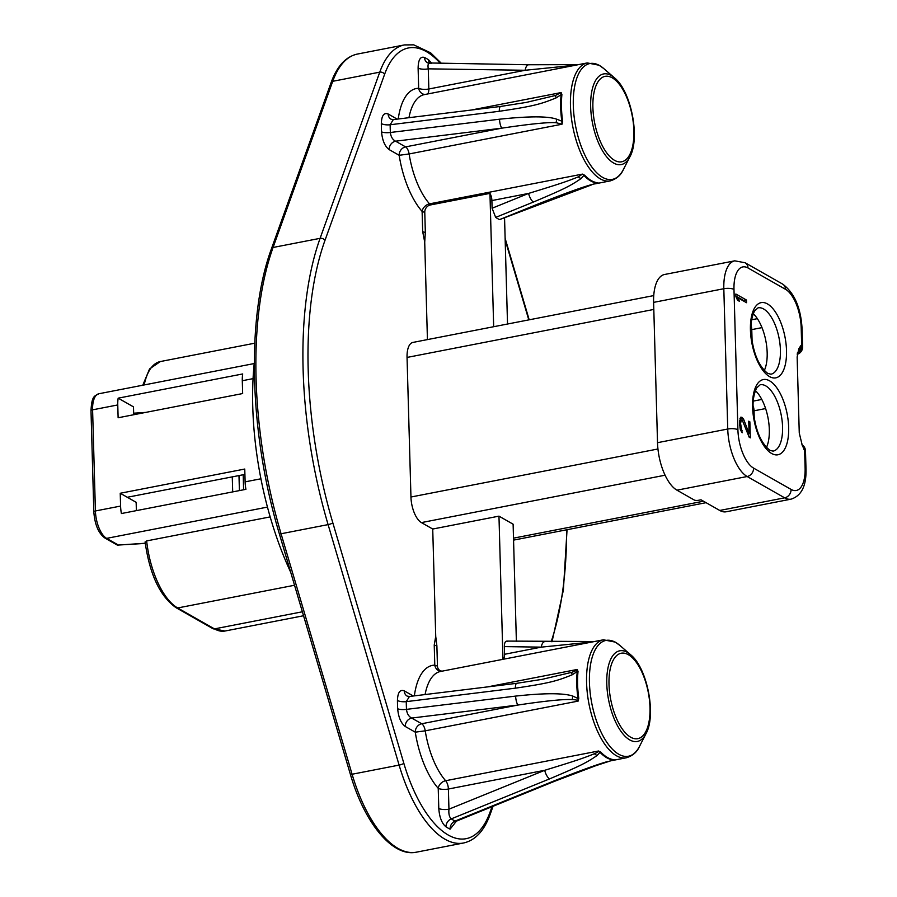 <?xml version="1.0" encoding="UTF-8"?>
<svg xmlns="http://www.w3.org/2000/svg" width="897" height="897" viewBox="0 0 897 897"><rect width="100%" height="100%" fill="white"/><g stroke="black" fill="none" stroke-linecap="round" stroke-linejoin="round"><path stroke-width="1.35" d="M493.675 326.71L489.953 193.382L430.336 204.976A6.503 5.472 -60.4 0 0 424.774 212.253L425.335 232.413L424.718 242.179L427.432 339.593M653.812 309.443L407.047 357.432A21.035 9.239 -101 0 1 412.934 342.419L653.745 295.584M407.047 357.432L410.949 497.016A21.035 9.239 -101 0 0 421.411 522.592L432.724 529.028L435.729 636.399L436.884 645.829L437.444 665.989A6.503 5.472 119.6 0 0 442.255 671.135M436.884 645.829A7.512 2.377 178.4 0 1 434.226 644.999L435.729 636.399M397.438 700.445C397.741 692.439 400.017 689.244 404.255 690.869A7.512 6.313 119.6 0 0 407.126 696.083M397.438 700.411A7.512 2.646 179.6 0 0 406.274 701.645L515.405 688.167C550.478 683.032 557.844 680.666 572.297 674.746L577.22 671.539A60.177 26.439 79 0 0 577.982 698.505L572.891 696.106C563.596 692.966 544.513 692.966 515.618 696.094A7.512 2.029 83 0 0 518.018 705.031L411.678 718.06A7.512 6.313 119.6 0 0 405.253 726.48C400.959 723.229 398.436 717.308 397.674 708.731A101.596 44.637 79 0 1 397.438 700.512M450.092 829.153A101.596 44.637 79 0 1 445.955 826.799C441.829 823.401 439.44 817.29 438.79 808.455A7.512 2.377 -1.6 0 0 448.949 809.184L544.714 770.299A7.512 2.781 67.9 0 0 549.502 778.921C580.628 765.758 586.627 762.708 597.167 755.442L599.992 752.314A4.507 3.341 136.2 0 1 600.755 752.101A60.099 26.405 79 0 0 607.482 757.505A60.099 26.405 79 0 0 614.131 759.703L595.743 765.713L554.615 781.276L456.573 821.091L455.127 821.047A7.512 6.414 -64.2 0 0 450.103 829.164L456.427 821.147M427.454 94.006A7.512 3.296 79 0 0 428.833 88.994L525.16 70.269L575.19 65.212A7.512 5.685 -91.3 0 1 577.264 64.64L528.804 64.763A7.512 3.689 90.8 0 0 525.16 70.269L428.273 68.845A7.512 2.377 178.4 0 1 418.114 68.116C418.282 59.751 420.401 56.208 424.472 57.475A101.596 44.637 79 0 1 428.631 59.83L431.749 63.339M381.561 131.926A101.596 44.637 79 0 1 381.326 123.494C381.629 115.567 383.905 112.383 388.143 113.986A7.512 6.313 119.6 0 0 391.014 119.2M389.141 149.597L399.154 155.293A7.512 6.313 119.6 0 1 405.579 146.884L501.905 128.148L395.566 141.188A7.512 6.313 119.6 0 0 389.141 149.597C384.847 146.334 382.324 140.425 381.561 131.881A7.512 2.108 -2.8 0 0 390.374 132.487L499.506 119.211A7.512 2.029 83 0 0 501.905 128.148C530.239 123.932 548.325 122.115 556.151 122.71L562.015 124.223L562.666 121.487L556.779 119.234C548.336 116.105 529.241 116.094 499.506 119.211M424.718 242.179L422.678 231.583A7.512 2.377 -1.6 0 0 425.335 232.413M489.953 193.382A7.512 3.296 -101 0 1 491.892 200.558L492.105 208.239L528.602 193.416A7.512 2.781 67.9 0 0 533.39 202.049C563.518 189.278 569.842 186.273 581.054 178.57L583.88 175.442A4.507 3.341 136.2 0 1 584.642 175.218A60.099 26.405 79 0 0 591.37 180.633A60.099 26.405 79 0 0 598.019 182.82L591.661 184.603C582.501 187.058 564.392 193.629 537.337 204.292L499.562 219.608A80.797 35.499 79 0 1 495.671 217.399L492.105 208.239M591.807 184.782L499.562 219.608M507.523 324.019L504.563 218.184M591.661 184.603L597.267 183.055A60.177 26.439 -101 0 1 583.88 175.442L582.433 174.119L578.307 176.866C565.715 181.9 559.066 184.064 528.602 193.416L491.892 200.558M584.642 175.218L582.433 174.119L429.528 203.854A7.512 3.296 -101 0 1 430.336 204.976M381.326 123.528A7.512 2.646 179.6 0 0 390.161 124.761L499.293 111.284C533.255 106.283 540.813 104.164 556.185 97.863L561.107 94.667L561.141 92.57L561.903 94.555A60.099 26.405 79 0 0 562.654 121.487M575.19 65.212L576.042 65.111M418.114 68.116L418.675 88.276A7.512 2.377 178.4 0 0 428.833 88.994L428.273 68.845C427.6 64.651 428.239 62.868 430.19 63.496M561.903 94.555A4.507 2.287 -174.3 0 1 561.107 94.667A60.177 26.439 79 0 0 561.87 121.622L562.015 124.223L409.122 153.959A60.099 26.405 79 0 0 429.528 203.854A7.512 5.404 -41.4 0 0 422.117 211.423A67.611 29.702 -101 0 1 399.154 155.293L409.122 153.959A7.512 3.296 79 0 0 405.579 146.884L395.566 141.188C392.594 139.663 390.857 136.759 390.374 132.487A94.219 41.397 79 0 1 390.161 124.761L393.301 119.604M471.295 110.039L561.141 92.57L555.389 95.508L526.225 102.426L500.593 106.451A7.512 2.029 83 0 0 499.293 111.284M422.678 231.583L422.117 211.423A7.512 2.377 178.4 0 0 424.774 212.253M598.019 182.82A4.507 4.014 94.6 0 0 597.267 183.055L596.92 183.302M495.671 217.399L533.39 202.049M537.337 204.292A7.512 2.781 67.9 0 0 538.536 204.381M754.254 418.697L754.041 410.804A7.512 3.296 79 0 0 753.088 405.78M752.112 341.779L751.764 329.614A7.512 3.296 79 0 0 751.036 325.241M797.332 353.474A7.512 6.313 -60.4 0 0 801.694 345.827L801.189 327.663A31.552 13.859 79 0 0 785.503 289.305L748.008 267.979A31.552 13.859 79 0 0 733.981 289.439L737.906 429.741A31.552 13.859 79 0 0 753.592 468.111L791.087 489.426A31.552 13.859 79 0 0 805.114 467.965L804.609 449.801L802.4 445.899L799.261 433.038L797.141 356.961L798.823 348.72L800.987 345.423L801.694 345.827A7.512 2.377 -1.6 0 1 802.58 346.904L802.075 328.739C800.819 307.649 794.327 292.758 782.588 284.057L745.093 262.743L734.755 260.836A39.064 17.166 79 0 0 723.823 288.722L727.747 429.024A39.064 17.166 79 0 0 747.167 476.52L784.662 497.835A39.064 17.166 79 0 0 791.087 499.147C801.47 495.817 806.448 485.782 805.999 469.041L805.484 450.888A7.512 2.377 178.4 0 0 804.609 449.801A7.512 6.313 -60.4 0 0 801.929 444.699A7.512 7.512 0 0 1 805.484 450.888M746.461 300.047L735.854 294.014L735.921 296.683L737.581 300.248L739.386 301.28L737.738 297.714L746.539 302.715L746.461 300.047L743.815 300.562L735.91 296.066M749.186 437.209L750.318 437.859L749.87 421.837L748.737 421.186L749.085 433.655L743.804 419.695L742.189 417.464L740.844 417.139L739.442 422.476L740.305 429.54L742.178 432.791L740.586 423.563L741.157 420.39L742.268 420.132L749.186 437.209M741.808 419.874L739.565 420.312M741.157 420.39L739.543 420.704M740.743 421.467L739.487 421.713M740.586 423.563L739.476 423.776M740.63 425.346L739.61 425.537M740.922 427.69L739.902 427.891M741.404 429.282L740.294 429.506M742.111 430.56L740.832 430.807M741.741 417.206L740.664 417.419M742.189 417.464L740.395 417.811M743.108 418.428L739.98 418.451M743.804 419.695L742.088 420.031M741.057 420.031L740.451 418.944M749.085 433.655L747.907 433.879M749.87 421.837L748.76 422.05M743.826 301.179L743.815 300.562M737.738 297.714L736.515 297.95M755.375 390.61A33.806 14.857 -101 0 1 766.442 447.491M753.233 313.692A33.806 14.857 -101 0 1 764.289 370.573M734.755 260.836L664.542 274.493A39.064 17.166 -101 0 0 653.61 302.379L657.523 442.681A39.064 17.166 -101 0 0 676.955 490.177L694.289 500.033A3.005 0.953 178.4 0 0 698.359 500.313L701.006 499.797L719.753 510.46A39.064 17.166 79 0 0 726.178 511.772L791.087 499.147M432.724 529.028L498.967 516.145L513.118 524.196L516.38 641.22M487.407 686.923L577.253 669.454L577.22 671.539A4.507 2.287 -174.3 0 0 578.027 671.438L577.253 669.454C577.332 670.093 575.414 671.079 571.512 672.391L542.337 679.309L516.706 683.323L409.447 696.476L406.274 701.645A94.219 41.397 79 0 0 406.498 709.37A7.512 2.108 -2.8 0 1 397.674 708.742M607.908 761.665L613.38 759.927A60.177 26.439 -101 0 1 599.992 752.314L598.546 751.002L600.755 752.101M578.778 698.359L578.128 701.106L577.982 698.505L578.778 698.359A60.099 26.405 79 0 1 578.027 671.438M572.264 699.593C576.3 699.817 578.262 700.322 578.128 701.106L425.234 730.831A7.512 3.296 79 0 0 421.691 723.756L518.018 705.031C545.555 700.882 563.641 699.077 572.264 699.593A7.512 2.265 -76.5 0 1 572.891 696.106M405.253 726.48L415.266 732.165A7.512 6.313 119.6 0 1 421.691 723.756L411.678 718.06C408.707 716.535 406.98 713.642 406.498 709.37L515.618 696.094M516.672 683.335A7.512 2.029 83 0 0 515.405 688.167M544.871 641.647A7.512 3.689 90.8 0 0 541.272 647.141L592.155 641.983M503.183 659.284A7.512 3.296 79 0 0 504.563 654.283L504.349 646.602C504.417 642.465 505.471 640.693 507.511 641.265M498.967 516.145L502.959 659.329M434.226 644.999L434.787 665.148A7.512 2.377 178.4 0 0 437.444 665.989M607.774 761.475C597.817 764.222 579.709 770.792 553.449 781.164A7.512 2.781 67.9 0 0 554.649 781.265M553.449 781.164L455.127 821.047A94.219 41.397 79 0 1 451.281 818.871L549.502 778.921M613.032 760.174L613.38 759.927A4.507 4.014 94.6 0 1 614.131 759.703M438.79 808.455L438.229 788.306A7.512 2.377 178.4 0 0 448.388 789.024A7.512 3.296 -101 0 0 445.641 780.726A7.512 5.404 -41.4 0 0 438.229 788.306A67.611 29.702 -101 0 1 415.266 732.165L425.234 730.831A60.099 26.405 79 0 0 445.641 780.726L598.546 751.002C599.095 751.361 597.716 752.269 594.419 753.738C582.59 758.481 576.177 760.656 544.714 770.299L448.388 789.024L448.949 809.184C448.534 813.904 449.307 817.133 451.281 818.871A7.512 6.201 123.2 0 0 445.966 826.81M290.706 572.286A200.569 88.119 -101 0 1 254.288 362.724M270.176 516.896L146.648 540.913L145.437 542.248M118.169 398.167A22.537 9.901 79 0 0 117.765 404.939L118.124 417.767L242.65 393.548L242.291 380.732A22.537 9.901 -101 0 1 242.706 373.948L118.169 398.167L133.485 406.868L133.698 414.728M245.116 481.857L244.758 469.041L120.232 493.26L120.59 506.076A22.537 9.901 79 0 0 121.398 513.544L245.924 489.325A22.537 9.901 -101 0 1 245.116 481.857L260.926 478.785M144.204 412.687A6.01 0.695 -93.8 0 1 144.103 412.508L145.684 412.407M244.915 474.412L127.307 497.274L120.232 493.26M127.307 497.274L136.153 502.309L136.378 510.628M232.693 491.904L232.267 476.868M118.505 545.208A3.005 3.005 0 0 1 116.812 544.815L116.812 544.815A3.005 2.523 -60.4 0 0 118.382 545.051L145.258 543.403M440.438 63.463A108.918 47.855 79 0 0 384.611 74.294L324.949 240.463A274.179 120.467 79 0 0 332.843 522.884L403.852 763.358A108.918 47.855 79 0 0 489.975 812.346L492.005 806.706M528.793 319.881L505.168 239.891M551.173 641.725A274.179 120.467 79 0 0 566.601 529.802M414.358 695.881A67.611 29.702 -101 0 1 434.787 665.148A7.512 6.728 -90.8 0 0 441.077 671.36M413.304 696.005L404.255 690.869M398.246 118.998A67.611 29.702 -101 0 1 418.675 88.276A7.512 6.728 -90.8 0 0 424.965 94.488M397.18 119.133L388.143 113.986M578.307 176.866A7.512 4.53 53.5 0 0 581.054 178.57M629.84 156.897C640.436 138.418 631.208 90.989 614.467 77.837A46.173 20.283 79 0 0 611.193 75.483A46.173 20.283 79 0 0 590.674 106.889A46.173 20.283 79 0 0 613.638 163.03A46.173 20.283 79 0 0 629.84 156.897L623.37 169.544C620.982 175.139 616.598 178.929 610.229 180.902A60.099 26.405 -101 0 1 600.351 178.884A60.099 26.405 -101 0 1 571.21 116.296A60.099 26.405 -101 0 1 587.288 62.925L424.393 94.6A60.099 26.405 79 0 0 408.954 117.686M555.389 95.508A7.512 0.684 66 0 0 556.185 97.863M556.151 122.71A7.512 2.265 -76.5 0 1 556.779 119.234M528.804 64.763L427.835 62.947A7.512 6.414 115.8 0 1 424.483 57.475M428.62 59.83A7.512 6.201 -56.8 0 0 429.618 63.306M703.932 501.468A30.05 13.197 -101 0 1 703.461 501.221A3.005 2.523 -60.4 0 0 703.483 501.21L700.983 499.808M803.891 449.408A7.512 6.313 -60.4 0 0 802.008 444.912M769.604 380.844A38.313 16.83 -101 0 1 788.665 427.421A38.313 16.83 -101 0 1 771.633 453.49A38.313 16.83 -101 0 1 752.583 406.902A38.313 16.83 -101 0 1 769.604 380.844M767.462 303.926A38.313 16.83 -101 0 1 786.512 350.503A38.313 16.83 -101 0 1 769.491 376.572A38.313 16.83 -101 0 1 750.43 329.984A38.313 16.83 -101 0 1 767.462 303.926M765.758 385.889A33.806 14.857 -101 0 1 782.15 421.097A33.806 14.857 -101 0 1 773.102 451.124L769.895 450.339C760.409 442.748 754.814 428.665 753.132 408.09C752.684 400.578 753.884 393.828 756.709 387.852L760.196 384.757A33.806 14.857 -101 0 1 765.758 385.889M763.605 308.972A33.806 14.857 -101 0 1 779.998 344.179A33.806 14.857 -101 0 1 770.949 374.206L767.742 373.421C758.257 365.83 752.673 351.747 750.98 331.172C750.542 323.66 751.731 316.91 754.556 310.934L758.043 307.839A33.806 14.857 -101 0 1 763.605 308.972M751.764 329.614L761.99 327.629M754.041 410.804L765.612 408.561M751.63 319.781L757.36 318.67M753.256 401.105L761.788 399.445M805.114 467.965A7.512 2.377 -1.6 0 1 805.999 469.041M791.087 489.426A7.512 6.313 119.6 0 1 784.662 497.835L719.753 510.46M676.955 490.177L747.167 476.52A7.512 6.313 119.6 0 0 753.592 468.111M657.523 442.681L727.747 429.024A7.512 2.377 178.4 0 1 737.906 429.741M733.981 289.439A7.512 2.377 178.4 0 0 723.823 288.722L653.61 302.379M748.008 267.979A7.512 6.313 -60.4 0 0 745.093 262.743M785.503 289.305A7.512 6.313 -60.4 0 0 782.588 284.057M801.189 327.663A7.512 2.377 -1.6 0 1 802.075 328.739M797.5 352.51A7.512 6.313 -60.4 0 0 800.987 345.423M703.461 501.221L513.499 538.155M665.092 475.208L421.411 522.592M657.961 448.982L410.949 497.016M610.655 760.835L626.341 757.774A60.099 26.405 -101 0 1 616.463 755.767A60.099 26.405 -101 0 1 587.322 693.168A60.099 26.405 -101 0 1 603.401 639.796L440.505 671.472A60.099 26.405 79 0 0 425.077 694.558M571.512 672.391A7.512 0.684 66 0 0 572.297 674.746M504.563 654.283L541.272 647.141L504.349 646.602M591.302 642.084A7.512 5.685 -91.3 0 1 593.377 641.512L594.756 641.478M594.419 753.738A7.512 4.53 53.5 0 0 597.167 755.442M645.952 733.768C656.548 715.29 647.32 667.873 630.58 654.709A46.173 20.283 79 0 0 627.306 652.354A46.173 20.283 79 0 0 606.787 683.772A46.173 20.283 79 0 0 629.75 739.913A46.173 20.283 79 0 0 645.952 733.768L639.483 746.427A58.989 25.923 -101 0 1 618.784 754.265A58.989 25.923 -101 0 1 589.441 682.539A58.989 25.923 -101 0 1 615.656 642.398A58.989 25.923 -101 0 1 619.838 645.403L615.241 642.106L603.401 639.796M630.647 737.199A43.516 19.117 79 0 0 649.989 707.598A43.516 19.117 79 0 0 628.337 654.687A43.516 19.117 79 0 0 609.007 684.299A43.516 19.117 79 0 0 630.647 737.199M623.37 169.544A58.989 25.923 -101 0 1 602.661 177.393A58.989 25.923 -101 0 1 573.318 105.655A58.989 25.923 -101 0 1 599.544 65.526A58.989 25.923 -101 0 1 603.726 68.531L599.129 65.234L587.288 62.925M614.535 160.328A43.516 19.117 79 0 0 633.876 130.727A43.516 19.117 79 0 0 612.225 77.815A43.516 19.117 79 0 0 592.895 107.416A43.516 19.117 79 0 0 614.535 160.328M324.949 240.463A3.756 2.713 -160.3 0 0 320.094 238.333A277.935 122.115 79 0 0 328.1 524.61L399.109 765.096A112.674 49.503 79 0 0 463.547 843.001C475.365 840.343 484.245 830.757 490.199 814.252L493.07 806.268M332.843 522.884A3.756 0.718 163.5 0 1 328.1 524.61L281.064 533.76A277.935 122.115 -101 0 1 273.069 247.471L332.731 81.302A112.674 49.503 -101 0 1 357.387 54.067L404.412 44.917A112.674 49.503 79 0 0 379.756 72.152L320.094 238.333L273.069 247.471A3.005 2.175 19.7 0 0 271.477 248.682L331.128 82.513A3.005 2.175 19.7 0 1 332.731 81.302L379.756 72.152A3.756 2.713 -160.3 0 1 384.611 74.294M403.852 763.358A3.756 0.718 163.5 0 1 399.109 765.096L352.084 774.246L281.064 533.76A3.005 0.572 -16.5 0 1 279.326 533.737C249.265 433.812 245.969 317.46 271.477 248.682M489.975 812.346A3.756 2.713 19.7 0 1 490.199 814.252M463.547 843.001L416.522 852.15A112.674 49.503 -101 0 1 352.084 774.246A3.005 0.572 -16.5 0 1 350.346 774.223L279.326 533.737M116.812 544.815L105.061 538.133A3.005 2.523 -60.4 0 0 106.631 538.368L118.382 545.051L145.236 543.246M105.061 538.133C98.547 533.491 94.802 524.734 93.826 511.862A3.005 0.953 -1.6 0 1 95.418 510.965A22.537 9.901 -101 0 0 106.631 538.368L267.452 507.097M294.541 585.248L177.673 607.964A63.855 28.054 -101 0 1 146.648 540.913M302.379 611.788L214.461 628.887L177.673 607.964A3.005 2.523 -60.4 0 1 176.115 607.729C160.036 596.427 149.687 574.484 145.09 541.911M303.545 615.746L224.968 631.028A63.855 28.054 -101 0 1 214.461 628.887A3.005 2.523 -60.4 0 1 212.903 628.651L176.115 607.729M144.182 384.948A63.855 28.054 -101 0 1 160.361 361.547L254.759 343.192M120.59 506.076L95.418 510.965L92.593 409.839A22.537 9.901 -101 0 1 98.905 393.749L254.199 363.554M93.826 511.862L91.001 410.725A3.005 0.953 -1.6 0 1 92.593 409.839L117.765 404.939M253.066 378.635L242.291 380.732M144.103 412.508L133.664 413.203M238.983 475.556L239.409 490.592M243.199 474.737L243.614 489.773M577.264 64.64L578.643 64.606M500.593 106.451L393.335 119.604L391.058 119.234M610.229 180.902L594.543 183.952M751.002 331.744A4.507 4.507 0 0 0 750.946 329.748M797.231 354.315A7.512 7.512 0 0 0 802.58 346.904M706.062 502.679L513.555 540.117M407.171 696.106L409.447 696.476M506.771 641.086L593.377 641.512M456.573 821.091L454.97 822.291L455.328 821.136M639.483 746.427C637.094 752.011 632.71 755.801 626.341 757.774M630.58 654.709L619.838 645.403M614.467 77.837L603.726 68.531M552.025 641.736L563.383 590.069L567.05 529.712M529.185 319.803L505.134 238.344M441.548 63.485L430.627 52.822L413.752 44.85L404.412 44.917M331.128 82.513C337.093 66.098 345.85 56.612 357.387 54.067M416.522 852.15C392.651 857.487 364.429 823.02 350.346 774.223M143.251 412.878L133.664 413.517M91.001 410.725C91.752 395.532 94.544 396.16 98.905 393.749M224.968 631.028L212.903 628.651M142.78 385.217L149.575 368.914L160.361 361.547"/></g></svg>
